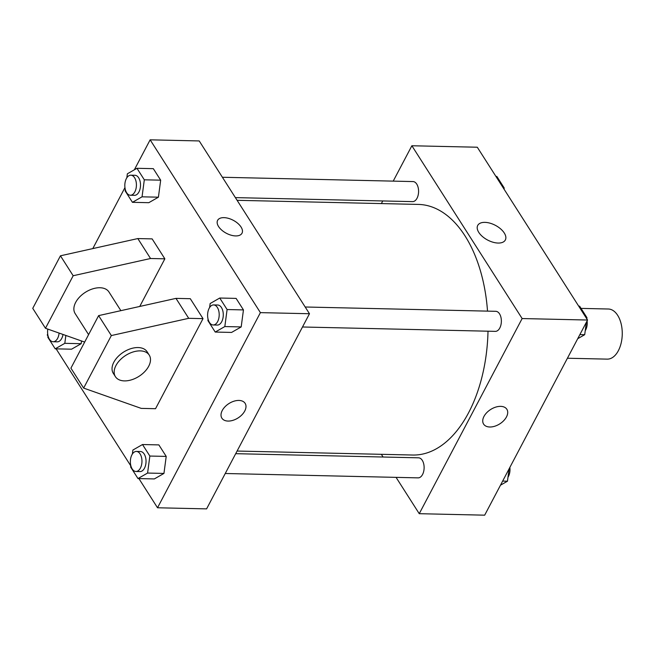 <?xml version="1.0" encoding="UTF-8"?>
<svg xmlns="http://www.w3.org/2000/svg" width="655" height="655" viewBox="0 0 655 655"><rect width="100%" height="100%" fill="white"/><g stroke="black" fill="none" stroke-linecap="round" stroke-linejoin="round"><path stroke-width="0.98" d="M567.418 358.236L607.193 359.128A25.07 14.492 -88.7 0 0 622.25 334.402A25.07 14.492 -88.7 0 0 608.331 309.013L581.034 308.39M393.213 181.132L411.872 145.754L477.298 147.228L587.56 320.033L484.675 515.174L419.249 513.692L396.07 477.364M383.077 457.01L381.357 454.316M237.085 451.049L412.724 455.029A125.334 72.468 -88.7 0 0 488.008 331.193M487.517 311.125A125.334 72.468 -88.7 0 0 418.389 204.417L237.102 200.315M411.872 145.754L522.133 318.551L419.249 513.692M381.382 203.582L382.766 200.954M302.487 326.992L495.344 331.365A10.03 5.797 -88.7 0 0 501.362 321.466A10.03 5.797 -88.7 0 0 495.794 311.313L305.181 306.998M225.246 473.5L418.103 477.863A10.03 5.797 -88.7 0 0 424.121 467.973A10.03 5.797 -88.7 0 0 418.553 457.82L235.702 453.678M222.397 177.259L413.018 181.574A10.03 5.797 91.3 0 1 418.152 187.543A10.03 5.797 91.3 0 1 417.03 198.252A10.03 5.797 91.3 0 1 412.56 201.625L235.382 197.614M522.133 318.551L587.56 320.033M484.937 222.364A15.614 8.319 -152.2 0 1 500.592 228.857A15.614 8.319 -152.2 0 1 505.341 239.984A15.614 8.319 -152.2 0 1 487.656 240.066A15.614 8.319 -152.2 0 1 477.724 225.426A15.614 8.319 -152.2 0 1 484.937 222.364M506.847 409.26A13.788 8.515 -32.5 0 1 506.471 416.932A13.788 8.515 -32.5 0 1 494.754 426.233A13.788 8.515 -32.5 0 1 483.603 424.096A13.788 8.515 -32.5 0 1 490.644 409.498A13.788 8.515 -32.5 0 1 506.847 409.26A13.788 8.515 -32.5 0 1 506.471 416.932A13.788 8.515 -32.5 0 1 494.754 426.233A13.788 8.515 -32.5 0 1 483.603 424.096M134.341 169.801L150.142 139.826L199.218 140.94L309.479 313.737L206.595 508.878L157.519 507.772L138.901 478.584M130.795 465.877L56.117 348.845M48.011 336.146L47.258 334.967L47.709 334.115M238.944 400.434A13.788 8.515 -32.5 0 1 245.126 403.341A13.788 8.515 -32.5 0 1 238.084 417.939A13.788 8.515 -32.5 0 1 221.881 418.168A13.788 8.515 -32.5 0 1 225.001 406.763A13.788 8.515 -32.5 0 1 238.944 400.434M150.142 139.826L260.403 312.631L309.479 313.737M260.403 312.631L157.519 507.772M221.881 418.168A13.788 8.515 147.5 0 0 238.084 417.931A13.788 8.515 147.5 0 0 245.126 403.341M218.565 226.532A13.788 7.344 -152.2 0 1 217.616 220.35A13.788 7.344 -152.2 0 1 233.237 220.285A13.788 7.344 -152.2 0 1 242.006 233.213A13.788 7.344 -152.2 0 1 231.109 235.194A13.788 7.344 -152.2 0 1 218.565 226.532M242.006 233.213A13.788 7.344 27.8 0 0 233.237 220.285A13.788 7.344 27.8 0 0 217.616 220.358M92.797 248.597L124.949 187.608M132.367 454.038L132.899 450.034L142.503 444.532L158.862 444.901L166.214 456.412L163.947 473.426L154.343 478.928L163.947 473.426L147.588 473.057L137.984 478.559L130.64 467.048L130.82 465.639M209.608 307.531L210.14 303.535L219.752 298.025L236.111 298.402L243.455 309.913L241.187 326.927L231.583 332.429L241.187 326.927L224.829 326.558L215.225 332.06L207.881 320.549L208.069 319.141M126.833 177.8L127.365 173.796L136.969 168.294L153.327 168.662L160.672 180.174L158.412 197.188L148.8 202.69L158.412 197.188L142.053 196.819L132.441 202.321L125.097 190.81L125.285 189.401M81.171 343.695L81.531 340.985L81.171 343.695L71.559 349.197L81.171 343.695L64.812 343.326L55.2 348.828L47.856 337.317L48.044 335.909M203.017 318.641L190.302 298.705L175.982 298.377L98.618 315.62L70.92 368.151L83.643 388.096L141.226 408.384L155.538 408.704L203.017 318.641L188.706 318.322L111.342 335.556L83.643 388.096M139.744 306.458L164.855 258.823L152.132 238.887L137.82 238.567L60.448 255.802L32.75 308.341L45.473 328.278L84.659 342.082M120.872 310.658L108.943 291.958A20.051 12.388 147.5 0 0 92.723 288.855A20.051 12.388 147.5 0 0 75.677 302.381A20.051 12.388 147.5 0 0 75.129 313.532L88.589 334.631M164.855 258.823L150.544 258.504L73.172 275.739L45.473 328.278M149.234 355.1L147.113 351.776A20.051 12.388 147.5 0 0 130.885 348.665A20.051 12.388 147.5 0 0 113.847 362.19A20.051 12.388 147.5 0 0 113.299 373.35L115.419 376.674A20.051 12.388 -32.5 0 1 125.662 355.444A20.051 12.388 -32.5 0 1 149.234 355.1A20.051 12.388 -32.5 0 1 144.681 371.696A20.051 12.388 -32.5 0 1 124.409 380.899A20.051 12.388 -32.5 0 1 115.419 376.674M111.342 335.556L98.618 315.62M73.172 275.739L60.448 255.802M188.706 318.322L175.982 298.377M150.544 258.504L137.82 238.567M495.925 176.416L496.842 176.441L504.186 187.952L504.031 189.123M503.269 187.928L504.186 187.952M586.348 322.334L584.702 334.697L577.718 338.7M578.701 306.155L579.618 306.172L586.962 317.683L586.806 318.854M579.888 334.59L584.702 334.697M586.053 317.667L586.962 317.683M585.234 330.701A10.03 5.797 -88.7 0 0 587.109 320.885M509.107 468.841L507.461 481.204L500.477 485.199M502.647 481.098L507.461 481.204M507.993 477.2A10.03 5.797 -88.7 0 0 509.868 467.392M136.969 168.294L144.313 179.806L142.053 196.819M130.394 195.239L134.48 195.329A10.03 5.797 -88.7 0 0 140.506 185.439A10.03 5.797 -88.7 0 0 134.93 175.286L130.844 175.188A10.03 5.797 -88.7 0 0 126.374 178.569A10.03 5.797 -88.7 0 0 125.252 189.27A10.03 5.797 -88.7 0 0 130.394 195.239A10.03 5.797 -88.7 0 0 136.412 185.349A10.03 5.797 -88.7 0 0 130.844 175.188M132.441 202.321L148.8 202.69M153.327 168.662L160.672 180.174L158.412 197.188M144.313 179.806L160.672 180.174M219.752 298.025L227.097 309.545L224.829 326.558M213.17 324.978L217.263 325.068A10.03 5.797 -88.7 0 0 223.281 315.178A10.03 5.797 -88.7 0 0 217.714 305.017L213.628 304.927A10.03 5.797 -88.7 0 0 209.158 308.3A10.03 5.797 -88.7 0 0 208.036 319.01A10.03 5.797 -88.7 0 0 213.17 324.978A10.03 5.797 -88.7 0 0 219.196 315.08A10.03 5.797 -88.7 0 0 213.628 304.927M215.225 332.06L231.583 332.429M236.111 298.402L243.455 309.913L241.187 326.927M227.097 309.545L243.455 309.913M65.852 335.458L64.812 343.326M47.815 329.105A10.03 5.797 -88.7 0 0 53.145 341.746L57.239 341.836A10.03 5.797 -88.7 0 0 63.019 334.459M55.2 348.828L71.559 349.197M53.145 341.746A10.03 5.797 -88.7 0 0 59.097 333.076M142.503 444.532L149.856 456.044L147.588 473.057M135.929 471.477L140.014 471.567A10.03 5.797 -88.7 0 0 146.04 461.677A10.03 5.797 -88.7 0 0 140.473 451.524L136.379 451.434A10.03 5.797 -88.7 0 0 131.917 454.807A10.03 5.797 -88.7 0 0 130.795 465.508A10.03 5.797 -88.7 0 0 135.929 471.477A10.03 5.797 -88.7 0 0 141.955 461.587A10.03 5.797 -88.7 0 0 136.379 451.434M137.984 478.559L154.343 478.928M158.862 444.901L166.214 456.412L163.947 473.426M149.856 456.044L166.214 456.412"/></g></svg>
